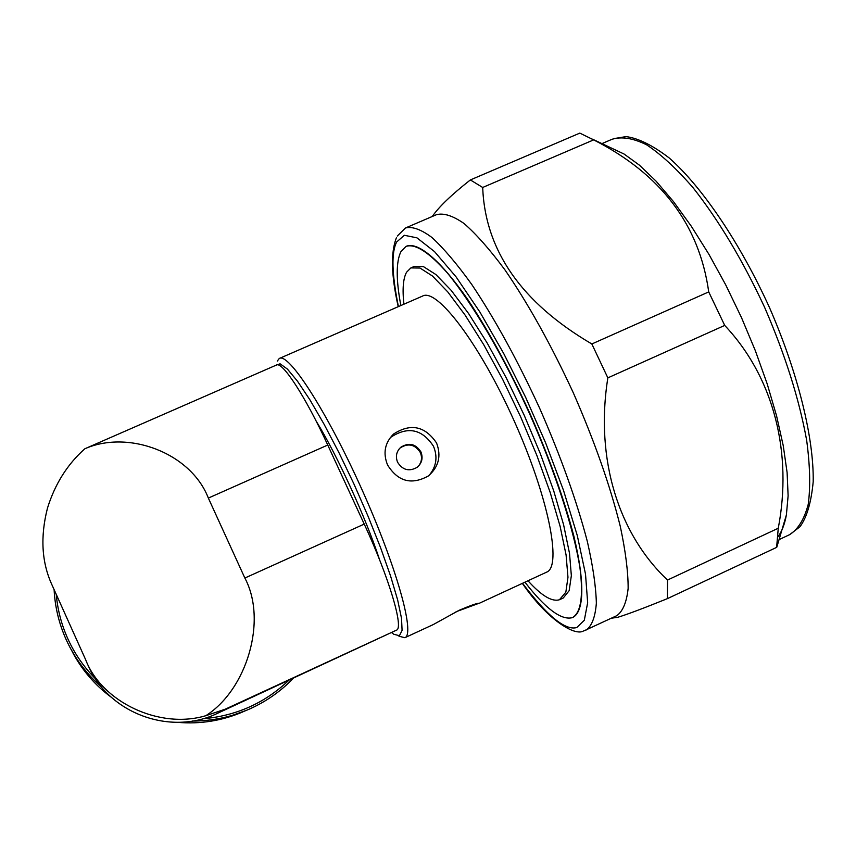 <?xml version="1.0" encoding="UTF-8"?>
<svg xmlns="http://www.w3.org/2000/svg" width="856" height="856" viewBox="0 0 856 856"><rect width="100%" height="100%" fill="white"/><g stroke="black" fill="none" stroke-linecap="round" stroke-linejoin="round"><path stroke-width="1.28" d="M379.647 559.963C365.844 517.72 337.467 455.724 316.089 420.949M85.761 659.955L52.023 584.99L85.761 659.955C101.65 701.642 159.152 729.665 205.825 715.702L225.267 709.175L217.467 713.337C170.579 736.256 108.519 713.433 88.168 665.433M84.851 448.769L276.338 365.084C282.031 360.676 305.506 396.531 327.752 445.034L208.35 498.074C190.963 452.995 128.411 429.477 84.851 448.769C67.453 464.198 55.009 483.961 47.497 508.047C40.136 536.808 41.644 562.446 52.023 584.99M205.825 715.702C246.849 689.615 267.543 620.525 244.859 578.035L364.239 524.097C389.063 577.468 404.118 628.39 396.446 630.177L225.267 709.175M208.35 498.074L244.859 578.035M56.261 594.546L55.854 593.636M217.467 713.337L396.446 630.177M327.752 445.034L364.239 524.097M522.535 583.289C547.294 616.074 565.377 630.818 576.784 627.534L584.306 620.268L587.655 602.72L585.515 574.13L577.318 535.653L563.537 490.445L545.636 442.884L525.638 397.302L503.777 353.624L479.927 312.098L456.109 276.927L434.527 251.611L416.968 237.85L404.364 235.282L396.703 241.948C391.203 252.317 391.781 273.867 398.415 306.609M584.145 630.776L616.759 615.689C622.858 611.345 626.656 602.217 628.144 588.329C628.165 571.755 625.543 551.093 620.279 526.344C610.157 485.737 594.524 441.289 573.392 392.99C551.285 345.15 528.473 304.105 504.933 269.875C489.996 249.706 476.375 234.255 464.07 223.523C452.803 215.691 443.579 212.748 436.41 214.706L406.547 227.525M611.366 618.214L617.807 617.283C626.967 614.512 643.498 608.295 667.38 598.644L667.52 580.036C618.963 534.379 594.845 459.693 607.846 377.87L591.838 343.973C521.529 302.724 485.138 250.551 482.688 187.464L470.361 179.931C451.583 194.697 438.882 206.874 432.28 216.472M777.869 536.905C781.806 531.683 784.642 524.386 786.375 514.991L788.119 495.806L787.103 472.523L783.24 445.655L776.574 415.866L767.222 383.97L755.409 350.864L741.467 317.555L725.813 285.048L708.928 254.318L691.327 226.273L673.544 201.684L656.092 181.172L639.464 165.197L624.067 154.026L611.783 148.249M470.361 179.931L579.822 133.108L593.647 139.881L482.688 187.464M591.838 343.973L708.725 291.907C699.331 224.732 660.971 174.057 593.647 139.881M708.725 291.907L724.711 325.419L607.846 377.87M667.52 580.036L778.265 528.238C792.506 453.819 774.53 378.277 724.711 325.419M778.265 528.238L776.617 547.391L667.38 598.644M777.376 545.229L776.617 547.391M403.914 304.212C402.267 289.2 403.144 278.553 406.536 272.262L410.848 267.917L420.029 268.046L432.483 276.039L447.742 291.885L465.118 315.126L483.758 344.765L502.633 379.326L520.673 416.904L536.84 455.392L550.226 492.564L560.124 526.365L566.094 555.041L567.967 577.265L565.837 592.213L559.439 599.746C551.96 602.035 541.474 595.712 527.981 580.775M411.65 267.575L414.154 266.484L423.388 266.591L435.897 274.551L451.198 290.377L468.628 313.596L487.289 343.203L506.185 377.742L524.225 415.31L540.382 453.787L553.746 490.959L563.601 524.76L569.529 553.457L571.348 575.703L569.154 590.672L563.259 597.991L559.995 599.51M436.571 443.012C441.471 456.023 438.689 467.034 428.225 476.032C411.49 485.234 397.933 481.543 387.554 464.969C382.803 453.049 384.825 442.734 393.621 434.003C410.687 423.014 425.004 426.021 436.571 443.012M277.269 361.082L279.259 358.504C288.429 352.03 326.671 411.008 361.489 488.551C396.414 566.041 415.47 634.446 404.867 637.709L398.95 636.222M433.254 624.58L459.105 610.296C470.479 605.492 477.134 603.148 479.082 603.245L456.066 611.74M546.567 572.172L546.62 572.15C562.232 566.544 548.364 496.683 513.835 420.168C479.499 343.566 436.721 287.488 422.468 296.123L279.666 358.322M275.739 365.341L280.083 363.8L287.413 369.075L297.503 381.209L309.893 399.795L323.953 424.02L338.923 452.61L353.924 483.961L368.059 516.232L380.503 547.476L390.539 575.895L397.644 599.928L401.518 618.342L402.085 630.39L399.431 635.698L393.792 634.275L391.567 632.552M429.209 475.262C436.421 466.52 437.844 456.837 433.468 446.211C422.201 429.198 408.119 426.127 391.203 436.988L389.534 438.614M397.601 462.283C402.695 470.19 409.264 471.838 417.289 467.237C422.029 462.989 423.228 457.864 420.895 451.85C415.599 443.772 408.901 442.242 400.811 447.239C396.392 451.476 395.322 456.494 397.601 462.283M418.21 466.434C421.708 462.251 422.404 457.596 420.307 452.471C415.021 444.414 408.333 442.873 400.266 447.859L399.196 448.897M573.199 617.219C584.113 611.066 584.99 582.283 573.809 535.92C564.018 498.77 549.392 457.971 529.95 413.544C509.695 369.471 488.947 331.443 467.718 299.45C440.53 260.32 418.456 241.916 406.654 246.121M524.942 582.176C545.176 608.284 560.808 620.151 571.819 617.775L572.857 617.379C581.053 612.179 583.418 595.648 579.951 567.796C573.659 528.505 555.02 471.003 529.233 412.924C502.889 355.101 472.362 303.27 447.324 272.914C428.931 252.167 415.149 243.339 406.012 246.41L400.886 251.75C396.018 261.765 396.007 279.698 400.843 305.549M246.721 710.234L227.022 717.242L243.896 711.443M71.465 650.218L78.698 662.287L70.427 648.27M56.282 594.578C57.63 609.836 61.439 624.473 67.71 638.501C74.547 653.61 83.835 667.07 95.551 678.862M54.11 589.698C54.998 606.979 58.978 623.543 66.051 639.379C74.451 657.911 86.36 673.865 101.757 687.261M202.487 718.815C235.807 716.055 264.515 703.29 288.6 680.509M72.407 651.994C81.919 670.034 94.898 685.132 111.344 697.287M177.481 722.336C200.165 724.315 221.939 720.838 242.794 711.914M192.258 721.062C212.363 721.062 231.569 716.996 249.866 708.875C266.344 701.438 280.822 691.252 293.308 678.337M586.242 629.984C591.913 625.832 595.284 616.898 596.354 603.17C595.958 586.745 592.962 566.201 587.355 541.538C576.751 501.038 560.841 456.569 539.612 408.151C517.484 360.162 494.843 318.903 471.688 284.374C457.05 264.012 443.761 248.358 431.852 237.412C420.981 229.376 412.185 226.23 405.444 227.996L397.291 236.042M779.046 539.622L789.703 534.625C798.209 529.179 804.383 519.046 808.246 504.248C810.568 486.839 810.043 465.536 806.662 440.326C799.215 399.196 785.177 354.823 764.547 307.197C742.623 260.181 718.805 220.367 693.103 187.764C676.572 168.707 661.078 154.39 646.622 144.814C633.098 138.137 621.542 136.307 611.944 139.314L601.928 143.615M583.546 630.947C574.868 636.457 547.348 619.755 522.342 583.375M398.222 306.683C391.235 275.579 390.614 252.627 396.382 237.818M624.067 154.026L592.47 139.164M786.375 514.991L776.788 547.219M404.867 637.709L433.297 624.559M478.879 603.48L546.62 572.15M400.266 447.859L400.811 447.239M391.203 436.988L393.621 434.003M789.703 534.625L799.996 526.718C806.823 517.452 811.221 502.451 813.2 481.714C813.938 437.844 797.92 372.906 769.651 307.946C740.354 243.414 702.615 187.485 669.242 157.986C652.582 145.274 638.191 138.148 626.057 136.607L613.324 138.715"/></g></svg>

